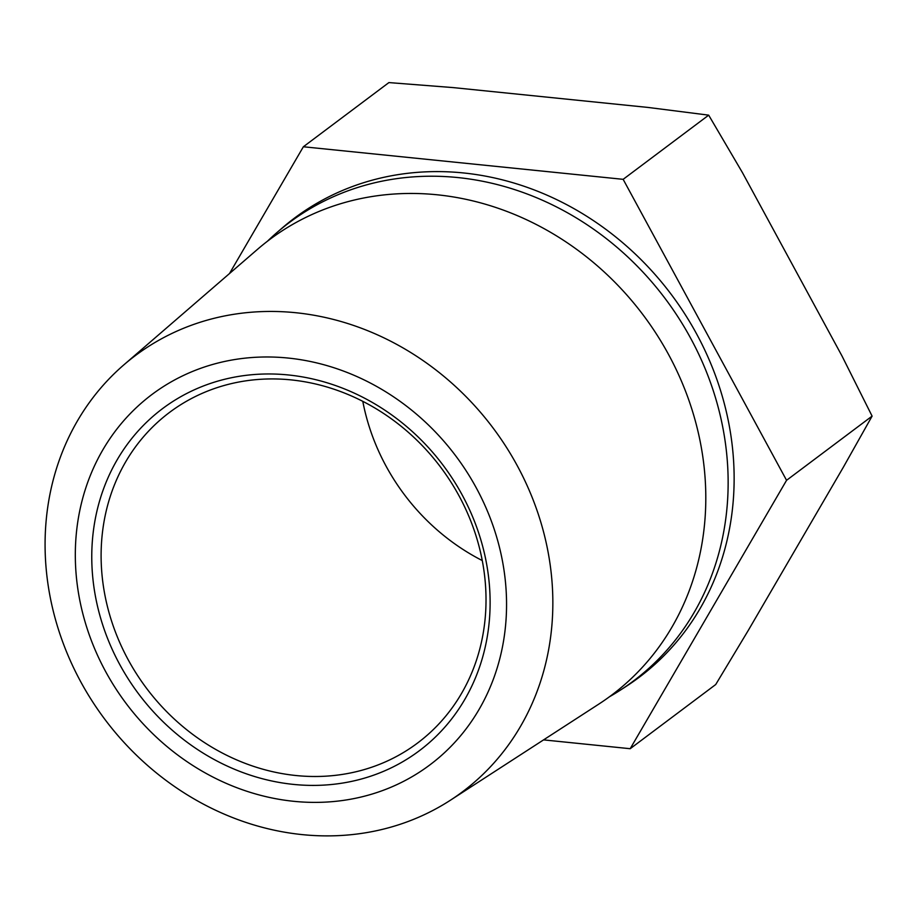 <?xml version="1.0" encoding="UTF-8"?>
<svg xmlns="http://www.w3.org/2000/svg" width="918" height="918" viewBox="0 0 918 918"><rect width="100%" height="100%" fill="white"/><g stroke="black" fill="none" stroke-linecap="round" stroke-linejoin="round"><path stroke-width="1.38" d="M189.165 392.25A213.883 190.393 53.1 0 1 462.144 494.882A213.883 190.393 53.1 0 1 392.709 767.127A213.883 190.393 53.1 0 1 119.73 664.483A213.883 190.393 53.1 0 1 189.165 392.25M195.224 396.599A206.665 183.967 53.1 0 1 450.382 481.204A206.665 183.967 53.1 0 1 417.598 743.006A206.665 183.967 53.1 0 1 391.906 758.83A206.665 183.967 53.1 0 1 136.748 674.214A206.665 183.967 53.1 0 1 169.532 412.411A206.665 183.967 53.1 0 1 195.224 396.599M401.109 782.595A231.531 206.114 53.1 0 1 105.593 671.483A231.531 206.114 53.1 0 1 180.766 376.77A231.531 206.114 53.1 0 1 476.281 487.883A231.531 206.114 53.1 0 1 401.109 782.595M428.683 812.579A272.612 242.685 53.1 0 1 96.711 707.95A272.612 242.685 53.1 0 1 123.735 364.962A272.612 242.685 53.1 0 1 169.245 334.749A272.612 242.685 53.1 0 1 510.259 453.469A272.612 242.685 53.1 0 1 450.359 800.255A272.612 242.685 53.1 0 1 428.683 812.579M267.448 241.227A286.611 255.147 53.1 0 1 277.007 232.495A286.611 255.147 53.1 0 1 324.857 200.721A286.611 255.147 53.1 0 1 683.371 325.534A286.611 255.147 53.1 0 1 620.396 690.118A286.611 255.147 53.1 0 1 609.334 696.842M123.735 364.962L257.465 249.375A284.821 253.552 53.1 0 1 305.017 217.807A284.821 253.552 53.1 0 1 661.304 341.84A284.821 253.552 53.1 0 1 598.72 704.163L450.359 800.255M453.24 87.6L388.899 82.586L303.365 146.765L623.15 179.331L708.685 115.152L647.959 107.429L453.24 87.6M277.007 232.495L282.239 227.962A287.093 255.571 53.1 0 1 330.17 196.142A287.093 255.571 53.1 0 1 689.292 321.162A287.093 255.571 53.1 0 1 626.202 686.354L620.396 690.118M482.26 560.554A206.665 183.967 53.1 0 1 362.794 401.338M708.685 115.152L742.455 172.653L841.955 355.909L872.1 416.118L843.332 467.251L748.113 630.689L715.719 684.53L630.196 748.709L543.559 739.885M623.15 179.331L786.565 480.309L872.1 416.118M786.565 480.309L630.196 748.709M229.5 273.541L303.365 146.765"/></g></svg>
